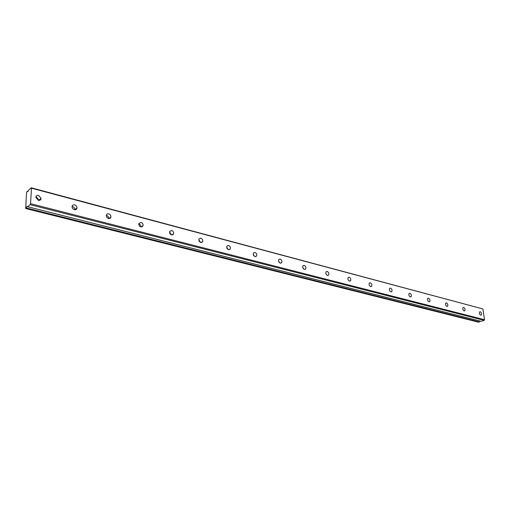 <?xml version="1.0" encoding="UTF-8"?>
<svg xmlns="http://www.w3.org/2000/svg" width="510" height="510" viewBox="0 0 510 510"><rect width="100%" height="100%" fill="white"/><g stroke="black" fill="none" stroke-linecap="round" stroke-linejoin="round"><path stroke-width="0.76" d="M480.726 315.186L481.268 315.103C481.918 313.835 481.574 312.719 480.235 311.757L479.687 311.846C479.049 313.121 479.394 314.236 480.726 315.186M39.028 200.398L36.605 197.147L35.898 197.051M38.333 200.309C40.016 200.564 40.928 199.907 41.074 198.333L38.633 195.406C36.937 195.145 36.019 195.808 35.878 197.408L38.333 200.309M74.843 209.75L74.855 209.616C74.791 208.112 74.014 207.092 72.522 206.55L72.076 206.473M74.415 209.68C75.888 209.922 76.736 209.349 76.965 207.965C76.902 206.461 76.124 205.434 74.626 204.886C73.134 204.637 72.28 205.218 72.063 206.626C72.139 208.125 72.924 209.145 74.415 209.68M108.757 218.586C108.764 217.062 108.018 216.01 106.52 215.449L106.316 215.405M108.566 218.548L110.122 218.356L110.925 217.081C110.963 215.526 110.217 214.449 108.687 213.862C107.387 213.633 106.596 214.13 106.322 215.354C106.297 216.903 107.043 217.968 108.566 218.548M140.932 226.95L143.1 225.707C143.24 224.113 142.532 223.004 140.983 222.373L138.796 223.635C138.675 225.229 139.389 226.332 140.932 226.95C140.9 225.452 140.18 224.432 138.758 223.884M171.449 234.868L169.556 231.954M171.653 234.931L173.636 233.88C173.872 232.267 173.209 231.119 171.634 230.45L169.632 231.514C169.416 233.127 170.085 234.268 171.653 234.931M200.475 242.377L198.817 239.643M200.844 242.511L202.661 241.638C202.98 240.012 202.355 238.839 200.774 238.125L198.945 239.018C198.639 240.643 199.27 241.804 200.844 242.511M228.104 249.505L226.663 246.974M228.627 249.721L230.278 248.995C230.679 247.375 230.087 246.183 228.499 245.431L226.835 246.171C226.453 247.796 227.046 248.982 228.627 249.721M254.433 256.281L253.196 253.974M255.096 256.6L256.594 255.994C257.059 254.382 256.505 253.183 254.923 252.393L253.413 253.011C252.96 254.624 253.521 255.816 255.096 256.6M279.55 262.726L278.511 260.68M280.347 263.154L281.705 262.656C282.221 261.063 281.698 259.858 280.124 259.035L278.753 259.545C278.243 261.139 278.772 262.338 280.347 263.154M303.533 268.853L302.685 267.106M304.451 269.414L305.681 268.999C306.249 267.438 305.751 266.226 304.19 265.372L302.946 265.799C302.392 267.367 302.895 268.572 304.451 269.414M326.451 274.673L325.807 273.29M327.496 275.4L328.612 275.056C329.211 273.519 328.74 272.315 327.197 271.435L326.075 271.785C325.482 273.328 325.954 274.527 327.496 275.4M348.349 280.162L347.96 279.282M349.541 281.125L350.555 280.838C351.186 279.333 350.74 278.135 349.216 277.236L348.19 277.529C347.571 279.034 348.024 280.232 349.541 281.125M370.662 286.607L371.58 286.365C372.23 284.899 371.803 283.707 370.305 282.795L369.374 283.037C368.736 284.51 369.163 285.702 370.662 286.607M390.902 291.867L391.744 291.663C392.4 290.228 391.992 289.049 390.52 288.118L389.672 288.322C389.022 289.763 389.43 290.942 390.902 291.867M410.327 296.909L411.092 296.737C411.755 295.341 411.36 294.168 409.912 293.231L409.141 293.403C408.484 294.805 408.88 295.972 410.327 296.909M428.974 301.748L429.675 301.608C430.338 300.243 429.962 299.083 428.54 298.14L427.833 298.28C427.176 299.65 427.558 300.811 428.974 301.748M446.9 306.402L447.538 306.287C448.201 304.954 447.837 303.807 446.441 302.857L445.797 302.978C445.141 304.311 445.51 305.458 446.9 306.402M464.138 310.883L464.725 310.781C465.381 309.481 465.024 308.352 463.666 307.39L463.067 307.498C462.417 308.799 462.774 309.927 464.138 310.883M28.05 191.518L27.234 191.333L26.552 192.321L25.672 208.513L26.125 208.118L479.336 321.912L26.22 207.94L26.998 206.442L27.744 206.735L30.147 204.676L30.53 203.675L31.524 188.19L482.951 308.964L484.5 319.706L30.53 203.675M479.336 321.912L479.999 321.058M40.539 198.792L40.768 199.506M76.366 208.437L76.532 209.106M110.268 217.553L110.383 218.152M142.392 226.185L142.468 226.701M172.884 234.358L172.928 234.791M201.858 242.11L201.89 242.454M482.951 308.964L31.231 187.788L28.84 189.905L27.597 191.734L27.311 191.358L28.024 191.543L27.279 191.314M481.108 321.319L484.162 320.337L484.5 319.706M479.241 322.02L478.68 322.212L25.672 208.513M31.524 188.19L31.231 187.788M484.162 320.337L30.147 204.676M481.217 321.345L27.744 206.735M41.074 198.333L39.041 200.067M76.965 207.965L74.855 209.616M110.925 217.081L108.821 218.599M143.1 225.707L141.174 227.001M173.636 233.88L171.902 234.976M202.661 241.638L201.099 242.556M230.278 248.995L228.894 249.772M256.594 255.994L255.37 256.645M281.705 262.656L280.621 263.198M305.681 268.999L304.731 269.458M328.612 275.056L327.777 275.438M350.555 280.838L349.822 281.163M371.58 286.365L370.936 286.645M391.744 291.663L391.17 291.898M411.092 296.737L410.588 296.941M429.675 301.608L429.229 301.78M447.538 306.287L447.142 306.433M464.725 310.781L464.368 310.909M481.159 321.351L27.699 206.754"/></g></svg>
